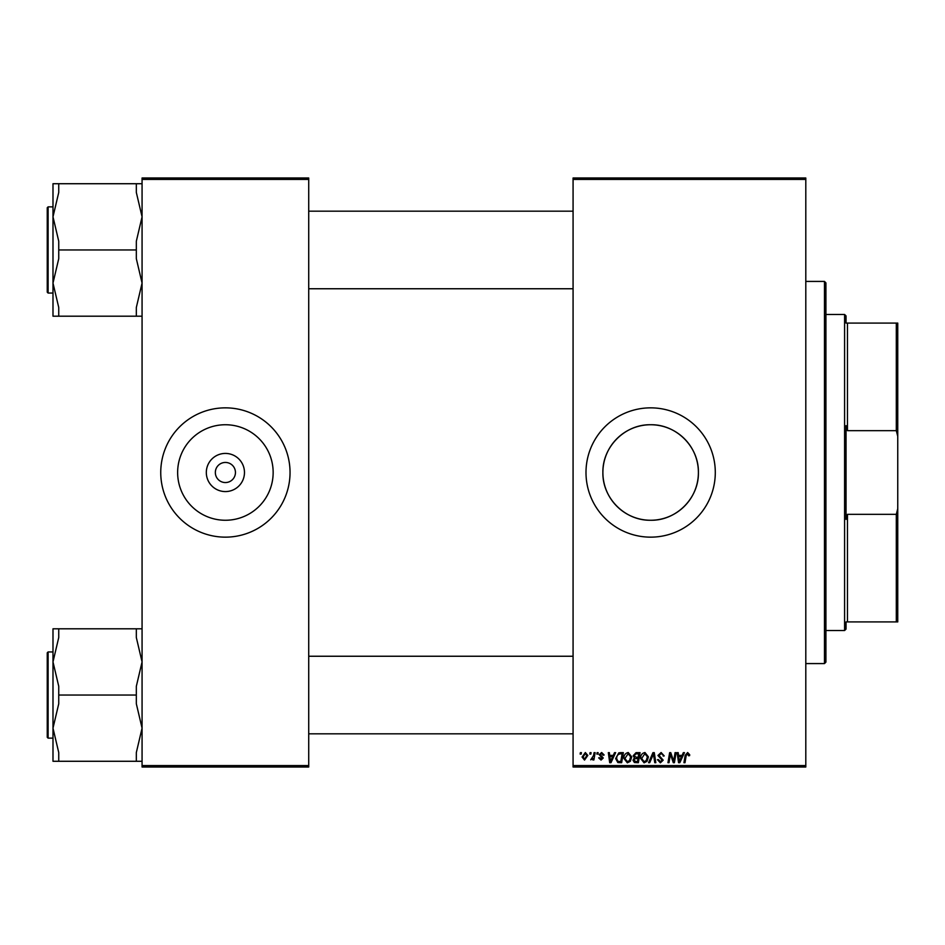 <?xml version="1.0" encoding="UTF-8"?>
<svg xmlns="http://www.w3.org/2000/svg" width="945" height="945" viewBox="0 0 945 945"><rect width="100%" height="100%" fill="white"/><g stroke="black" fill="none" stroke-linecap="round" stroke-linejoin="round"><path stroke-width="1.42" d="M244.471 472.5A19.077 19.077 0 0 1 225.394 491.577A19.077 19.077 0 0 1 206.317 472.5A19.077 19.077 0 0 1 225.394 453.423A19.077 19.077 0 0 1 244.471 472.5M215.342 472.5A10.052 10.052 0 0 0 225.394 482.552A10.052 10.052 0 0 0 235.447 472.5A10.052 10.052 0 0 0 225.394 462.448A10.052 10.052 0 0 0 215.342 472.5M177.636 472.5A47.758 47.758 0 0 0 225.394 520.258A47.758 47.758 0 0 0 273.152 472.5A47.758 47.758 0 0 0 225.394 424.742A47.758 47.758 0 0 0 177.636 472.5M160.745 472.5A64.65 64.65 0 0 0 225.394 537.15A64.65 64.65 0 0 0 290.044 472.5A64.65 64.65 0 0 0 225.394 407.85A64.65 64.65 0 0 0 160.745 472.5M698.402 472.5C698.934 498.157 676.325 520.801 650.656 520.258C625.023 520.801 602.343 498.216 602.886 472.5C602.331 446.831 625.023 424.199 650.621 424.742C676.325 424.199 698.934 446.843 698.402 472.5A47.758 47.758 0 0 1 650.644 520.258A47.758 47.758 0 0 1 602.886 472.5A47.758 47.758 0 0 1 650.644 424.742A47.758 47.758 0 0 1 698.402 472.5M585.994 472.5A64.65 64.65 0 0 0 650.644 537.15A64.65 64.65 0 0 0 715.294 472.5A64.65 64.65 0 0 0 650.644 407.85A64.65 64.65 0 0 0 585.994 472.5M805.801 767.009L573.072 767.009L573.072 765.58L805.801 765.58L805.801 767.009M805.801 179.42L573.072 179.42L573.072 177.991L805.801 177.991L805.801 765.58M597.098 752.645L598.138 752.645L597.925 754.086L596.85 754.086L597.098 752.645M590.046 752.645L591.086 752.645L590.873 754.086L589.798 754.086L590.046 752.645M628.26 752.515L631.709 756.862L630.327 761.316L627.35 762.839L623.865 758.362C623.854 755.161 625.318 753.212 628.26 752.515M614.522 752.645L615.644 752.645L610.978 762.709L609.702 762.709L608.32 752.645L609.371 752.645L609.714 755.386L613.281 755.386L614.522 752.645M636.032 752.645L640.072 752.645L638.371 762.709L634.402 762.532L633.008 760.264L634.402 757.807L633.15 755.776L636.032 752.645M652.948 752.645L654.283 752.645L655.83 762.709L654.767 762.709L653.456 754.086L649.688 762.709L648.565 762.709L652.948 752.645M689.696 754.736L689.602 755.657L688.551 755.787L687.57 753.697L686.2 755.587L684.995 762.709L683.932 762.709L685.172 755.338L687.641 752.515L689.696 754.736M675.061 752.645L676.112 752.645L674.399 762.709L673.289 762.709L670.418 754.169L669.013 762.709L667.95 762.709L669.651 752.645L670.761 752.645L673.655 761.162L675.061 752.645M573.072 179.42L573.072 765.58M683.341 752.645L684.475 752.645L679.809 762.709L678.534 762.709L677.152 752.645L678.203 752.645L678.545 755.386L682.113 755.386L683.341 752.645M661.11 752.515L664.229 755.917L663.189 756.047L662.918 754.559L661.039 753.697L659.008 755.374L663.189 760.17L660.366 762.839L657.436 759.697L658.476 759.591L660.401 761.658L662.138 760.229L657.956 755.468L661.11 752.515M644.974 752.515L648.424 756.862L647.053 761.316L644.065 762.839L640.592 758.362C640.568 755.161 642.033 753.212 644.974 752.515M604.15 754.996L603.111 755.256L601.611 753.437L600.229 754.559L603.241 758.008L601.044 760.087L598.669 757.866L599.709 757.736L601.091 759.178L602.189 758.173L599.189 754.63L601.658 752.515L604.15 754.996M620.369 752.645L623.346 752.645L621.645 762.709L617.865 762.58L615.644 758.587L618.762 752.893L620.369 752.645M585.333 752.515L587.825 755.433L584.518 760.087L582.073 757.039L585.333 752.515M594.074 752.645L595.137 752.645L593.897 759.957L592.834 759.957L593.106 758.445L590.696 759.827L593.543 755.575L594.074 752.645M580.384 752.645L581.423 752.645L581.21 754.086L580.135 754.086L580.384 752.645M308.72 767.009L142.069 767.009L142.069 765.58L308.72 765.58L308.72 767.009M308.72 179.42L142.069 179.42L142.069 177.991L308.72 177.991L308.72 765.58M142.069 179.42L142.069 765.58M680.152 759.544L681.534 756.567L678.687 756.567L679.313 761.599L680.152 759.544M646.226 760.548L647.384 756.815L644.892 753.697L641.631 758.469L644.1 761.658L646.226 760.548M637.509 761.528L638.04 758.398L634.638 758.811L634.06 760.217L635.713 761.528L637.509 761.528M638.241 757.217L638.808 753.826L635.82 753.874L634.189 755.799L636.02 757.217L638.241 757.217M611.32 759.544L612.714 756.567L609.856 756.567L610.482 761.599L611.32 759.544M620.794 761.528L622.093 753.826L620.747 753.826C617.983 754.086 616.624 755.693 616.683 758.646L617.947 761.363L620.794 761.528M629.512 760.548L630.658 756.815L628.177 753.697L624.917 758.469L627.374 761.658L629.512 760.548M584.565 759.178L586.774 755.539L585.333 753.437L583.124 757.039L584.565 759.178M824.477 281.421L825.918 282.862L825.918 662.138L824.477 663.579L824.477 281.421L805.801 281.421M142.069 183.72L58.744 183.72L58.744 192.437L52.991 216.842L52.991 283.087L58.744 258.67L58.744 241.247L52.991 216.842L52.991 206.861L48.112 206.861L48.112 293.056L52.991 293.056L52.991 283.087L52.991 316.197L58.744 316.197L58.744 307.491L52.991 283.087M48.112 293.056L47.25 292.194L47.25 207.723L48.112 206.861M136.328 183.72L136.328 192.437L142.069 216.842L136.328 241.247L136.328 249.964L58.744 249.964M136.328 249.964L136.328 258.67L142.069 283.087L136.328 307.491L136.328 316.197L58.744 316.197M136.328 316.197L142.069 316.197M58.744 183.72L52.991 183.72L52.991 216.842M142.069 628.803L136.328 628.803L136.328 637.509L142.069 661.913L136.328 686.33L136.328 703.753L142.069 728.158L136.328 752.563L136.328 761.28L58.744 761.28L58.744 752.563L52.991 728.158L58.744 703.753L58.744 686.33L52.991 661.913L58.744 637.509L58.744 628.803L52.991 628.803L52.991 661.913L52.991 651.944L48.112 651.944L48.112 738.139L47.25 737.277L47.25 652.806L48.112 651.944M48.112 738.139L52.991 738.139L52.991 728.158L52.991 761.28L58.744 761.28M136.328 628.803L58.744 628.803M136.328 695.036L58.744 695.036M136.328 761.28L142.069 761.28M52.991 661.913L52.991 728.158M846.035 621.916L847.464 621.916L846.035 621.916L846.035 629.098L844.594 630.528L825.918 630.528M846.035 323.084L847.464 323.084L846.035 323.084L846.035 315.902L844.594 314.472L825.918 314.472M896.309 323.084L897.75 323.084L897.75 436.354L896.309 430.66L896.309 323.084L847.464 323.084L847.464 430.66L846.035 425.616L846.035 519.384L847.464 514.34L847.464 621.916L896.309 621.916L896.309 514.34L897.75 508.646L897.75 621.916L896.309 621.916M844.594 630.528L844.594 314.472M847.464 514.34L896.309 514.34M897.75 436.354L897.75 508.646M847.464 430.66L896.309 430.66M824.477 663.579L805.801 663.579M573.072 211.172L308.72 211.172M573.072 288.757L308.72 288.757M308.72 733.828L573.072 733.828M308.72 656.243L573.072 656.243"/></g></svg>
